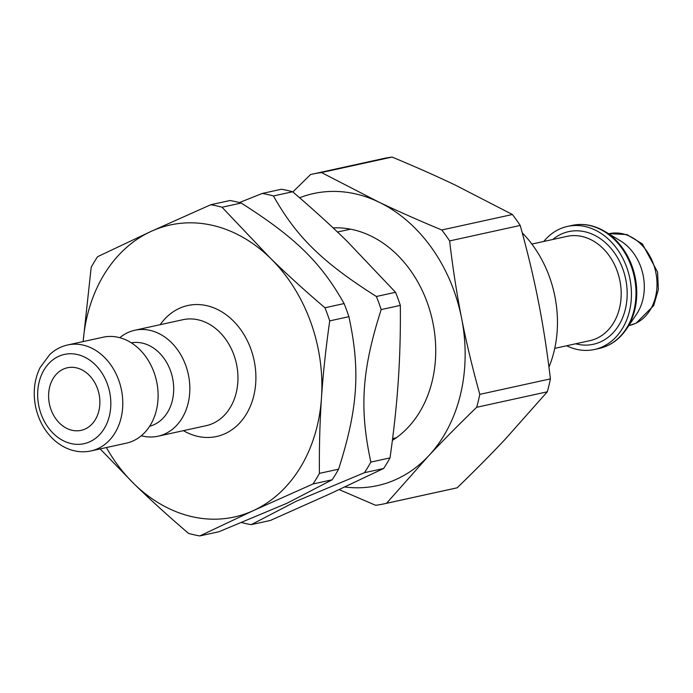 <?xml version="1.0" encoding="UTF-8"?>
<svg xmlns="http://www.w3.org/2000/svg" width="693" height="693" viewBox="0 0 693 693"><rect width="100%" height="100%" fill="white"/><g stroke="black" fill="none" stroke-linecap="round" stroke-linejoin="round"><path stroke-width="1.04" d="M522.245 232.839A106.774 84.321 77.6 0 1 548.951 367.125M370.859 462.092C359.225 408.394 361.815 370.097 381.176 309.598L400.337 305.396C400.589 331.921 399.896 357.112 398.267 380.968C396.673 404.816 393.919 430.457 390.02 457.891L370.859 462.092A168.711 133.229 77.6 0 1 364.457 472.687L383.619 468.485L330.093 493.788L270.391 520.452L251.23 524.653A168.711 133.229 77.6 0 1 241.805 522.609M376.377 296.491C322.349 262.249 296.509 236.997 273.466 195.963L292.628 191.762C312.907 209.087 331.089 225.615 347.167 241.346L395.538 292.29L376.377 296.491A168.711 133.229 77.6 0 1 381.176 309.598M292.628 191.762A168.711 133.229 77.6 0 0 281.427 189.241L262.266 193.442L239.397 202.564M319.412 473.38C319.161 446.855 319.854 421.665 321.483 397.808C323.077 373.96 325.823 348.319 329.729 320.885L348.891 316.684C360.516 370.383 357.926 408.679 338.574 469.178L319.412 473.38A168.711 133.229 77.6 0 1 313.011 483.974L332.172 479.773L287.075 503.222L218.945 531.73L199.783 535.932A168.711 133.229 77.6 0 1 188.583 533.419C168.295 516.086 150.121 499.558 134.035 483.827A149.489 118.053 77.6 0 1 106.375 447.548M324.93 307.77C304.643 290.445 286.469 273.908 270.391 258.186L222.02 207.242L241.181 203.04C295.209 237.283 321.05 262.534 344.092 303.569L324.93 307.77A168.711 133.229 77.6 0 1 329.729 320.885M241.181 203.04A168.711 133.229 77.6 0 0 229.981 200.52L210.819 204.721L151.117 231.384L97.592 256.687A168.711 133.229 77.6 0 0 91.19 267.281L83.125 341.58M100.147 448.917L134.035 483.827A149.489 118.053 77.6 0 0 253.309 510.628L313.011 483.974M344.092 303.569A168.711 133.229 77.6 0 1 348.891 316.684M338.574 469.178A168.711 133.229 77.6 0 1 332.172 479.773M210.819 204.721A168.711 133.229 77.6 0 1 222.02 207.242M83.143 341.58A149.489 118.053 77.6 0 1 151.117 231.384A149.489 118.053 77.6 0 1 270.391 258.186A149.489 118.053 77.6 0 1 321.483 397.808A149.489 118.053 77.6 0 1 253.309 510.628L199.783 535.932M390.02 457.891A168.711 133.229 77.6 0 1 383.619 468.485M262.266 193.442A168.711 133.229 77.6 0 1 273.466 195.963M251.23 524.653L296.327 501.195L364.457 472.687M85.187 428.984A32.034 25.294 77.6 0 1 81.098 430.353A32.034 25.294 77.6 0 1 49.532 404.478A32.034 25.294 77.6 0 1 67.377 367.775A32.034 25.294 77.6 0 1 98.276 390.999A32.034 25.294 77.6 0 1 85.187 428.984M67.741 344.958L103.066 337.214A54.245 42.836 77.6 0 1 155.388 376.55A54.245 42.836 77.6 0 1 133.221 440.861A54.245 42.836 77.6 0 1 126.299 443.182L90.974 450.926C84.39 452.356 77.703 452.009 70.92 449.861C64.198 447.695 58.039 443.884 52.425 438.418C43.893 429.885 38.271 419.256 35.551 406.505C32.866 392.351 34.355 379.409 40.038 367.68L49.818 354.452C55.119 349.593 61.088 346.422 67.741 344.958A54.245 42.836 77.6 0 1 120.062 384.294A54.245 42.836 77.6 0 1 97.904 448.605A54.245 42.836 77.6 0 1 90.974 450.926M131.349 342.836A42.715 33.732 77.6 0 1 171.734 374.618A42.715 33.732 77.6 0 1 154.106 424.644A42.715 33.732 77.6 0 1 149.636 426.238M119.802 337.69A54.245 42.836 77.6 0 1 134.797 330.249A54.245 42.836 77.6 0 1 187.119 369.594A54.245 42.836 77.6 0 1 164.96 433.905A54.245 42.836 77.6 0 1 158.03 436.218A54.245 42.836 77.6 0 1 141.294 435.741M395.538 292.29A168.711 133.229 77.6 0 1 400.337 305.396M543.771 241.459A63.002 49.749 77.6 0 1 567.515 226.412A63.002 49.749 77.6 0 1 628.282 272.106A63.002 49.749 77.6 0 1 602.538 346.795A63.002 49.749 77.6 0 1 594.499 349.489A63.002 49.749 77.6 0 1 566.64 345.764M626.351 329.27A62.595 49.437 77.6 0 0 604.902 231.462L620.417 240.843A46.985 37.101 77.6 0 1 636.512 314.25L626.351 329.27C621.171 336.798 614.856 342.273 607.414 345.686L599.047 348.492A63.002 49.749 77.6 0 0 607.094 345.798A63.002 49.749 77.6 0 0 632.83 271.102A63.002 49.749 77.6 0 0 572.063 225.416L567.515 226.412M392.385 440.384A112.76 89.05 -102.4 0 0 408.116 427.373A112.76 89.05 -102.4 0 0 426.663 300.97A112.76 89.05 -102.4 0 0 333.108 227.893M299.601 197.756A149.489 118.053 77.6 0 1 378.56 201.949A149.489 118.053 77.6 0 1 461.616 318.321A149.489 118.053 77.6 0 1 428.525 455.968A149.489 118.053 77.6 0 1 344.819 486.98M479.79 394.36C472.375 367.671 466.32 342.325 461.616 318.321C456.878 294.317 452.875 268.52 449.61 240.921L520.218 225.433C527.633 252.131 533.697 277.477 538.392 301.481C543.139 325.485 547.141 351.282 550.398 378.88L479.79 394.36A168.711 133.229 77.6 0 1 476.68 407.285L547.297 391.805L505.301 439.128C491.224 454.14 475.173 470.374 457.146 487.811A168.711 133.229 77.6 0 1 455.292 488.236L384.684 503.716A168.711 133.229 77.6 0 1 375.623 505.292L339.172 489.605M441.805 229.989C418.442 220.287 397.358 210.941 378.56 201.949L321.474 172.548L392.091 157.068C415.454 166.779 436.538 176.126 455.336 185.109L512.422 214.509L441.805 229.989A168.711 133.229 77.6 0 1 449.61 240.921M321.474 172.548A168.711 133.229 77.6 0 0 312.422 174.125A168.711 133.229 77.6 0 0 310.568 174.549L292.844 191.944M312.422 174.125L383.03 158.645A168.711 133.229 77.6 0 1 392.091 157.068M550.398 378.88A168.711 133.229 77.6 0 1 547.297 391.805M512.422 214.509A168.711 133.229 77.6 0 1 520.218 225.433M457.146 487.811L386.529 503.291A168.711 133.229 77.6 0 1 384.684 503.716M386.529 503.291L428.525 455.968C442.602 440.956 458.662 424.731 476.68 407.285M635.455 323.414A46.985 37.101 77.6 0 1 629.461 325.424L636.096 323.207L653.69 305.596L658.35 289.613L657.579 272.063L642.359 243.893L626.914 234.572L609.338 233.645A46.985 37.101 77.6 0 1 654.651 267.715A46.985 37.101 77.6 0 1 635.455 323.414M89.865 441.744A45.703 36.088 77.6 0 1 37.777 390.869A45.703 36.088 77.6 0 1 95.08 364.57A45.703 36.088 77.6 0 1 89.865 441.744M134.797 330.249L182.917 319.707A54.245 42.836 77.6 0 1 235.239 359.043A54.245 42.836 77.6 0 1 213.072 423.354A54.245 42.836 77.6 0 1 206.15 425.675L158.03 436.218M160.187 324.688A67.056 52.954 77.6 0 1 244.282 335.083A67.056 52.954 77.6 0 1 225.13 433.636A67.056 52.954 77.6 0 1 183.42 430.656M531.877 244.066L567.013 236.365A53.387 42.16 77.6 0 1 618.511 275.078A53.387 42.16 77.6 0 1 596.699 338.383A53.387 42.16 77.6 0 1 589.882 340.661L554.738 348.371M552.771 239.483A57.658 45.539 77.6 0 1 620.374 263.08A57.658 45.539 77.6 0 1 600.718 341.805A57.658 45.539 77.6 0 1 575.64 343.789M392.61 438.574L396.283 437.768M337.491 232.025L350.545 229.166M594.499 349.489L599.047 348.492M604.902 231.462C593.988 225.069 583.038 223.051 572.063 225.416M628.854 325.563L629.461 325.424M608.731 233.775L609.338 233.645"/></g></svg>

